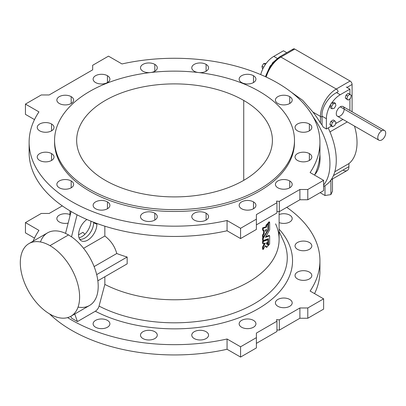 <?xml version="1.0" encoding="UTF-8"?>
<svg xmlns="http://www.w3.org/2000/svg" width="406" height="406" viewBox="0 0 406 406"><rect width="100%" height="100%" fill="white"/><g stroke="black" fill="none" stroke-linecap="round" stroke-linejoin="round"><path stroke-width="0.61" d="M319.664 147.358A145.409 83.951 180 0 1 314.554 175.123A145.409 83.951 0 0 0 319.933 152.499L319.933 142.222A145.409 83.951 180 0 1 310.113 172.555A145.409 83.951 0 0 0 277.344 82.86A145.409 83.951 180 0 1 319.933 142.222M319.664 265.854A145.409 83.951 180 0 1 314.554 293.619A145.409 83.951 0 0 0 319.933 270.995L319.933 260.718A145.409 83.951 180 0 1 310.113 291.051A145.409 83.951 0 0 0 286.753 207.339A145.409 83.951 180 0 1 319.933 260.718M307.794 318.253L299.887 318.253L279.323 330.129L276.948 329.931L279.323 330.129L299.887 318.253L299.887 307.981L307.794 307.981L323.612 298.846L310.113 291.051L323.612 298.846L307.794 307.981L299.887 307.981L279.323 319.852L299.887 307.981L299.887 318.253L307.794 318.253L307.794 307.981L307.794 318.253L323.612 309.123L307.794 318.253M34.5 238.094L25.441 232.866L25.441 222.589L38.946 230.385A145.409 83.951 0 0 0 33.109 241.194A145.409 83.951 180 0 1 38.946 230.385L25.441 222.589L41.26 213.46L25.441 222.589L25.441 232.866L34.5 238.094M227.066 349.272A145.409 83.951 180 0 1 49.552 313.909A145.409 83.951 0 0 0 227.066 349.272L227.066 339L240.57 346.795L256.384 337.66L256.384 333.093L276.948 321.222L276.557 319.623L279.323 319.852L279.323 330.129L279.323 319.852L276.557 319.623L276.948 321.222L256.384 333.093L256.384 337.66L240.57 346.795L227.066 339A145.409 83.951 180 0 1 67.604 317.614A145.409 83.951 0 0 0 227.066 339L227.066 349.272L240.57 357.067L227.066 349.272M256.384 347.937L240.57 357.067L240.57 346.795L240.57 357.067L256.384 347.937L256.384 337.66L256.384 347.937M276.948 331.499L256.384 343.369L276.948 331.499L276.948 321.222L276.948 331.499M49.167 213.46L41.26 213.46L49.167 213.46L62.301 205.878L49.167 213.46M279.11 214.551A8.389 4.842 180 0 1 290.102 215.363A8.389 4.842 180 0 1 290.102 221.762A8.389 4.842 180 0 1 279.11 222.579A8.389 4.842 0 0 0 287.737 222.843A8.389 4.842 0 0 0 292.193 218.565A8.389 4.842 0 0 0 287.737 214.287A8.389 4.842 0 0 0 279.11 214.551M297.496 278.947A8.389 4.842 180 0 1 301.257 270.843A8.389 4.842 180 0 1 311.529 276.775A8.389 4.842 180 0 1 297.496 278.947A8.389 4.842 0 0 0 306.637 279.998A8.389 4.842 0 0 0 311.818 275.522A8.389 4.842 0 0 0 303.429 270.68A8.389 4.842 0 0 0 295.04 275.522A8.389 4.842 0 0 0 297.496 278.947M241.611 327.236A8.389 4.842 180 0 1 245.371 319.131A8.389 4.842 180 0 1 255.648 325.064A8.389 4.842 180 0 1 241.611 327.236A8.389 4.842 0 0 0 250.756 328.281A8.389 4.842 0 0 0 255.932 323.81A8.389 4.842 0 0 0 247.543 318.964A8.389 4.842 0 0 0 239.154 323.81A8.389 4.842 0 0 0 241.611 327.236M142.958 338.563A8.389 4.842 180 0 1 146.718 330.459A8.389 4.842 180 0 1 156.99 336.391A8.389 4.842 180 0 1 142.958 338.563A8.389 4.842 0 0 0 152.098 339.614A8.389 4.842 0 0 0 157.274 335.138A8.389 4.842 0 0 0 148.885 330.296A8.389 4.842 0 0 0 140.496 335.138A8.389 4.842 0 0 0 142.958 338.563M77.444 321.567L71.512 318.142L70.837 316.274L71.512 318.142L77.444 321.567L95.339 311.229L77.444 321.567L74.724 314.031L77.444 321.567M275.588 223.853A104.581 60.377 180 0 1 229.273 290.838A104.581 60.377 180 0 1 104.844 284.418L104.844 276.745L104.844 284.418L99.064 306.078C98.364 308.387 97.12 310.103 95.339 311.229A118.004 68.127 0 0 0 246.726 314.609A118.004 68.127 0 0 0 279.11 229.162A118.004 68.127 180 0 1 246.726 314.609A118.004 68.127 180 0 1 95.339 311.229C97.12 310.103 98.364 308.387 99.064 306.078L104.844 284.418A104.581 60.377 0 0 0 217.246 294.502A104.581 60.377 0 0 0 279.11 239.393L279.11 211.612M95.577 327.236A8.389 4.842 180 0 1 99.338 319.131A8.389 4.842 180 0 1 109.615 325.064A8.389 4.842 180 0 1 95.577 327.236A8.389 4.842 0 0 0 104.723 328.281A8.389 4.842 0 0 0 109.899 323.81A8.389 4.842 0 0 0 101.51 318.964A8.389 4.842 0 0 0 93.121 323.81A8.389 4.842 0 0 0 95.577 327.236M194.235 338.563A8.389 4.842 180 0 1 197.996 330.459A8.389 4.842 180 0 1 208.268 336.391A8.389 4.842 180 0 1 194.235 338.563A8.389 4.842 0 0 0 203.376 339.614A8.389 4.842 0 0 0 208.557 335.138A8.389 4.842 0 0 0 200.168 330.296A8.389 4.842 0 0 0 191.779 335.138A8.389 4.842 0 0 0 194.235 338.563M277.871 306.302A8.389 4.842 180 0 1 281.632 298.197A8.389 4.842 180 0 1 291.909 304.13A8.389 4.842 180 0 1 277.871 306.302A8.389 4.842 0 0 0 287.012 307.347A8.389 4.842 0 0 0 292.193 302.876A8.389 4.842 0 0 0 283.804 298.029A8.389 4.842 0 0 0 275.415 302.876A8.389 4.842 0 0 0 277.871 306.302M297.496 249.34A8.389 4.842 180 0 1 301.257 241.24A8.389 4.842 180 0 1 311.529 247.168A8.389 4.842 180 0 1 297.496 249.34A8.389 4.842 0 0 0 306.637 250.39A8.389 4.842 0 0 0 311.818 245.914A8.389 4.842 0 0 0 303.429 241.073A8.389 4.842 0 0 0 295.04 245.914A8.389 4.842 0 0 0 297.496 249.34M59.322 221.991A8.389 4.842 180 0 1 58.779 215.479A8.389 4.842 180 0 1 69.944 214.551A8.389 4.842 0 0 0 61.316 214.287A8.389 4.842 0 0 0 56.86 218.565A8.389 4.842 0 0 0 59.322 221.991A8.389 4.842 0 0 0 68.152 223.107A8.389 4.842 180 0 1 59.322 221.991M259.353 91.421A119.963 69.259 0 0 0 58.652 122.47A119.963 69.259 0 0 0 205.573 207.293A119.963 69.259 0 0 0 259.353 91.421A119.963 69.259 180 0 1 294.487 140.395A119.963 69.259 180 0 1 174.529 209.653A119.963 69.259 180 0 1 54.566 140.395A119.963 69.259 180 0 1 128.621 76.409A119.963 69.259 180 0 1 259.353 91.421M243.732 100.439A97.871 56.505 180 0 1 199.859 194.976A97.871 56.505 180 0 1 79.992 125.774A97.871 56.505 180 0 1 243.732 100.439A97.871 56.505 0 0 0 137.076 88.193A97.871 56.505 0 0 0 76.658 140.395A97.871 56.505 0 0 0 174.529 196.9A97.871 56.505 0 0 0 272.396 140.395A97.871 56.505 0 0 0 243.732 100.439L243.732 180.35L243.732 100.439M330.398 107.844L330.037 105.773A19.574 11.302 120 0 0 326.383 118.704L326.383 128.981L331.453 126.053L326.383 128.981L323.217 127.154A55.926 32.287 -120 0 0 322.034 124.941L322.019 116.187C321.344 107.433 328.885 96.501 336.544 92.609L338.152 91.715A2.796 1.614 -120 0 0 336.269 89.026A2.796 1.614 60 0 1 338.152 91.715L336.544 92.609L340.223 94.735A19.574 11.302 120 0 0 331.9 102.748L333.884 102.424L335.463 103.337L335.869 105.697L334.128 108.407L331.981 108.757L331.57 106.397L333.316 103.687L331.9 102.748A19.574 11.302 -60 0 1 340.223 94.735L349.911 89.142L340.223 94.735L336.544 92.609C328.885 96.501 321.344 107.433 322.019 116.187L322.034 116.882A2.796 1.614 180 0 1 320.451 116.426A2.796 1.614 0 0 0 322.034 116.882L322.034 124.941L320.451 123.084L322.034 124.941A55.926 32.287 60 0 1 323.217 127.154L326.383 128.981L326.383 118.704L322.019 116.187L326.383 118.704A19.574 11.302 -60 0 1 330.037 105.773L331.732 102.779L329.992 105.484L331.57 106.397L329.992 105.484L330.398 107.844L331.981 108.757L330.398 107.844M335.529 123.698L342.933 119.425L335.529 123.698M349.911 110.539L349.911 98.856L349.911 110.539M349.911 94.268L349.911 89.142L346.262 87.031L349.911 89.142L349.911 94.268M346.739 99.186L345.273 98.013L346.049 95.085L348.297 93.329L351.347 95.415L350.571 98.343L348.323 100.099L345.273 98.013L348.323 100.099L346.739 99.186M384.543 130.529L343.019 106.56A5.593 3.228 120 0 0 340.223 106.834L381.747 130.808L340.223 106.834A5.593 3.228 -60 0 1 343.649 111.706A5.593 3.228 -60 0 1 336.797 115.659A5.593 3.228 -60 0 1 340.223 106.834A5.593 3.228 120 0 0 336.569 111.762A5.593 3.228 120 0 0 337.427 116.243L378.95 140.217A5.593 3.228 -60 0 1 378.093 135.736A5.593 3.228 -60 0 1 381.747 130.808A5.593 3.228 120 0 0 378.321 139.634A5.593 3.228 120 0 0 385.172 135.68A5.593 3.228 120 0 0 381.747 130.808A5.593 3.228 -60 0 1 384.543 130.529A5.593 3.228 -60 0 1 384.543 136.989A5.593 3.228 -60 0 1 378.95 140.217M331.093 125.84L329.86 124.332L330.905 121.389L333.189 119.948L334.767 120.861L336.001 122.368L334.955 125.317L332.671 126.753L331.443 125.246L329.86 124.332L331.093 125.84L332.671 126.753L331.093 125.84M352.088 84.458L346.947 87.427L352.088 84.458A2.796 1.614 -120 0 0 350.109 81.033L336.269 89.026A22.371 12.916 120 0 0 320.451 116.426L320.451 123.084A55.926 32.287 -120 0 0 312.95 112.092L302.643 100.277L291.188 92.111L302.643 100.277L312.95 112.092A55.926 32.287 60 0 1 320.451 123.084L320.451 116.426L312.95 112.092L320.451 116.426A22.371 12.916 -60 0 1 336.269 89.026L350.109 81.033A2.796 1.614 60 0 1 352.088 84.458L352.088 111.792L352.088 84.458M329.971 131.899L347.257 121.922L329.971 131.899M279.506 56.921L272.675 62.686L265.377 76.678L270.097 66.117L277.465 58.5L279.018 57.571A2.796 1.614 60 0 1 279.506 56.921A2.796 1.614 60 0 1 280.906 57.063L294.746 49.07A2.796 1.614 -120 0 0 293.345 48.933L279.506 56.921A2.796 1.614 -120 0 1 280.906 57.063L336.269 89.026L280.906 57.063A22.371 12.916 120 0 0 266.204 77.064A22.371 12.916 -60 0 1 280.906 57.063L294.746 49.07L350.109 81.033L294.746 49.07A2.796 1.614 60 0 0 292.767 50.212M323.612 186.481L324.683 185.862A55.926 32.287 -120 0 0 328.19 127.936A55.926 32.287 60 0 1 323.612 186.435M313.133 116.852A55.926 32.287 60 0 1 323.612 185.034A55.926 32.287 -120 0 0 313.133 116.852M334.803 171.738L348.921 163.582A48.933 28.253 -120 0 0 354.499 126.099A48.933 28.253 60 0 1 348.921 163.582L334.803 171.738M331.174 179.736L347.186 170.495A8.389 4.842 -120 0 0 348.921 166.653L348.921 163.582L348.921 166.653L333.438 175.595L348.921 166.653A8.389 4.842 60 0 1 342.989 170.078L333.438 175.595M319.892 154.529A41.945 24.218 60 0 1 314.777 174.661A41.945 24.218 -120 0 0 319.892 154.529M320.689 193.023L320.689 192.312L320.689 193.023L325.003 195.514L325.003 185.674L325.003 195.514L330.89 194.601L330.89 180.142L330.89 194.601L332.473 191.201L332.473 178.99L332.473 191.201L330.89 194.601L325.003 195.514L320.689 193.023M283.474 50.786L286.809 52.709L283.474 50.786L273.786 56.378A19.574 11.302 120 0 0 265.463 64.392A19.574 11.302 120 0 0 263.606 67.416A19.574 11.302 120 0 0 260.723 74.613A19.574 11.302 -60 0 1 263.606 67.416A19.574 11.302 -60 0 1 265.463 64.392A19.574 11.302 -60 0 1 273.786 56.378L277.278 58.393L273.786 56.378L283.474 50.786M349.881 94.243L348.297 93.329L346.049 95.085L347.632 95.999L349.881 94.243L347.632 95.999L346.049 95.085L345.273 98.013L346.851 98.927L347.632 95.999L346.851 98.927L348.323 100.099L350.571 98.343L351.347 95.415L349.881 94.243M335.463 103.337L333.884 102.424L331.732 102.779L333.316 103.687L335.463 103.337L333.316 103.687L331.57 106.397L331.981 108.757L334.128 108.407L335.869 105.697L335.463 103.337M334.767 120.861L333.189 119.948L330.905 121.389L332.489 122.297L334.767 120.861L332.489 122.297L330.905 121.389L329.86 124.332L331.443 125.246L332.489 122.297L331.443 125.246L332.671 126.753L334.955 125.317L336.001 122.368L334.767 120.861M265.296 64.422L263.606 67.416L265.296 64.422L263.712 63.509L261.971 66.219L263.555 67.132L261.971 66.219L262.377 68.573L262.86 68.853L262.377 68.573L261.971 66.219L263.712 63.509L265.296 64.422M266.209 63.356L263.712 63.509L266.209 63.356M127.159 257.013L127.159 263.864L97.846 280.79L127.159 263.864L127.159 257.013A104.581 60.377 180 0 1 116.761 253.517A104.581 60.377 0 0 0 127.159 257.013L96.689 274.608L127.159 257.013M104.844 226.178L104.844 236.023C110.894 240.646 114.868 246.478 116.761 253.517C114.868 246.478 110.894 240.646 104.844 236.023L83.565 248.31L104.844 236.023L104.844 226.178M267.833 223.33L267.894 223.148A104.581 60.377 0 0 0 269.016 221.823L269.609 222.163A104.581 60.377 180 0 1 268.488 223.488L268.402 229.801L263.179 238.55L263.2 240.519L268.412 238.703L268.488 245.407A104.581 60.377 0 0 0 269.609 244.082L269.665 235.774L265.463 237.353L269.66 229.771L269.65 222.143L269.66 229.771L265.463 237.353L269.665 235.774L269.609 244.082A104.581 60.377 180 0 1 268.488 245.407L268.412 238.703L263.2 240.519L263.225 238.449L262.631 238.104L263.058 237.454L262.616 238.129L263.225 238.449L268.386 229.842L268.488 223.488A104.581 60.377 0 0 0 269.609 222.163L269.016 221.823A104.581 60.377 180 0 1 267.894 223.148L268.488 223.488L267.894 223.148L268.422 223.67L267.833 223.33L267.833 224.092L267.833 223.33M265.773 236.779L269.041 235.419L269.635 235.764L269.041 235.419L265.773 236.779M267.833 243.707L267.833 242.179L267.833 243.707M267.833 239.718L267.833 238.931L267.833 239.718M262.631 240.174L262.616 238.129L263.179 238.591L262.586 238.251L262.586 240.113L263.179 240.459L262.591 240.159L263.2 240.519M267.356 239.469L262.586 241.189L262.631 243.422L262.687 241.032L267.315 239.428L267.909 239.773L263.179 241.529L263.184 243.752L265.27 243.169L263.179 247.274L263.184 249.492L265.27 245.691L266.61 246.65L266.691 247.371A104.581 60.377 0 0 0 267.884 246.087L267.884 243.788C266.96 244.696 266.458 244.402 266.361 242.905L267.919 242.088L267.93 239.773L267.919 242.088L266.372 242.839L266.798 244.25L267.884 243.788L267.356 243.478M267.884 243.788L267.29 243.443L266.544 243.965L267.31 243.422L267.94 243.773L267.884 246.087A104.581 60.377 180 0 1 266.691 247.371L266.61 246.65L265.93 246.538L265.27 245.691L263.184 249.492L263.21 247.193L262.616 246.848L264.646 242.981L262.611 246.863L263.21 247.193L265.27 243.169L263.2 243.762L263.179 241.529L267.909 239.773L267.315 239.428L267.94 239.789M266.097 247.031L266.031 246.589L266.625 247.33L266.042 247.036L266.625 247.33M262.652 249.157L262.611 246.863L263.179 247.315L262.586 246.975L262.586 249.106L263.179 249.451L262.672 249.132M266.097 225.112A104.581 60.377 0 0 0 267.29 223.828L267.884 224.168A104.581 60.377 180 0 1 266.691 225.452L266.554 227.101L263.179 228.339L263.184 230.557L264.199 230.324L264.194 233.678L263.179 235.302L263.205 237.54L267.935 229.771L267.95 224.188L267.935 229.771L263.255 237.52L263.179 235.302L264.194 233.678L264.199 230.324L263.2 230.572L262.586 230.172L262.586 227.994L265.96 226.761L266.062 225.168L266.691 225.452A104.581 60.377 0 0 0 267.884 224.168L267.29 223.828A104.581 60.377 180 0 1 266.097 225.112L266.625 225.635L266.097 225.112M262.636 237.195L262.586 234.962L263.611 233.277L263.611 230.461L263.611 233.277L264.199 233.617L263.611 233.277L264.159 233.76L263.565 233.42L262.631 234.861L263.225 235.201L262.616 234.881L263.179 235.343L262.586 235.003L262.586 237.134L263.179 237.48L262.662 237.175M299.887 199.757L299.887 189.485L279.323 201.356L279.323 211.633L299.887 199.757L279.323 211.633L276.948 211.435L279.323 211.633L279.323 201.356L299.887 189.485L307.794 189.485L323.612 180.35L310.113 172.555L323.612 180.35L323.612 190.627L307.794 199.757L299.887 199.757L307.794 199.757L307.794 189.485L299.887 189.485L299.887 199.757M29.12 142.222L29.12 152.499A145.409 83.951 0 0 0 227.066 230.775L227.066 220.504A145.409 83.951 180 0 1 29.12 142.222A145.409 83.951 180 0 1 38.946 111.889A145.409 83.951 0 0 0 71.71 201.584A145.409 83.951 0 0 0 227.066 220.504L240.57 228.299L256.384 219.164L256.384 214.596L276.948 202.726L276.557 201.127L279.323 201.356L276.557 201.127L276.948 202.726L256.384 214.596L256.384 229.441L240.57 238.571L227.066 230.775A145.409 83.951 180 0 1 29.394 147.358M121.988 63.945A145.409 83.951 180 0 1 277.344 82.86A145.409 83.951 0 0 0 121.988 63.945L108.488 56.15L92.669 65.28L92.669 69.847L49.167 94.963L41.26 94.963L25.441 104.093L38.946 111.889L25.441 104.093L25.441 114.37L34.5 119.597L25.441 114.37L25.441 104.093L41.26 94.963L49.167 94.963L92.669 69.847L92.669 65.28L108.488 56.15L121.988 63.945M94.121 266.585L116.761 253.517L94.121 266.585M65.528 233.409L71.106 211.511L65.528 233.409L68.543 234.917L49.958 245.65A41.945 24.218 60 0 1 77.358 282.612A41.945 24.218 60 0 1 70.933 316.223A41.945 24.218 60 0 1 28.988 292.005A41.945 24.218 60 0 1 28.988 243.57A41.945 24.218 60 0 1 49.958 245.65L68.543 234.917L65.528 233.409M79.003 237.809A12.951 7.475 120 0 0 90.944 221.194A12.951 7.475 -60 0 1 79.003 237.809M70.933 316.223L89.518 305.49A41.945 24.218 -120 0 0 96.481 273.791A41.945 24.218 -120 0 0 71.512 236.805L77.074 214.799L71.512 236.805A41.945 24.218 60 0 1 98.013 282.317A41.945 24.218 60 0 1 78.053 307.093M96.882 224.264A12.951 7.475 -60 0 1 87.995 239.966A12.951 7.475 -60 0 1 78.586 235.46A12.951 7.475 -60 0 1 86.909 219.494A12.951 7.475 120 0 0 79.216 230.552A12.951 7.475 120 0 0 80.86 240.514A12.951 7.475 120 0 0 90.964 237.571A12.951 7.475 120 0 0 96.882 224.264A12.951 7.475 120 0 0 96.856 223.467A12.951 7.475 -60 0 1 96.882 224.264L93.659 222.706A12.581 7.267 120 0 0 93.649 222.26A12.581 7.267 -60 0 1 93.659 222.706L96.882 224.264M40.453 241.966A41.945 24.218 60 0 1 65.539 233.359A41.945 24.218 -120 0 0 47.573 232.841L28.988 243.57M82.931 232.323L78.566 234.841L82.931 232.323A104.581 60.377 0 0 0 84.895 234.287A104.581 60.377 180 0 1 82.931 232.323M99.064 306.078A112.751 65.097 0 0 0 233.354 313.249A112.751 65.097 0 0 0 283.479 240.961A112.751 65.097 180 0 1 233.354 313.249A112.751 65.097 180 0 1 99.064 306.078M276.948 212.998L256.384 224.873L276.948 212.998L276.948 202.726L276.948 212.998M51.557 153.6A8.389 4.842 180 0 1 47.796 161.705A8.389 4.842 180 0 1 37.525 155.772A8.389 4.842 180 0 1 51.557 153.6A8.389 4.842 0 0 0 42.417 152.549A8.389 4.842 0 0 0 37.24 157.026A8.389 4.842 0 0 0 45.629 161.867A8.389 4.842 0 0 0 54.018 157.026A8.389 4.842 0 0 0 51.557 153.6L51.557 160.451L51.557 153.6M51.557 123.997A8.389 4.842 180 0 1 47.796 132.097A8.389 4.842 180 0 1 37.525 126.164A8.389 4.842 180 0 1 51.557 123.997A8.389 4.842 0 0 0 42.417 122.947A8.389 4.842 0 0 0 37.24 127.418A8.389 4.842 0 0 0 45.629 132.265A8.389 4.842 0 0 0 54.018 127.418A8.389 4.842 0 0 0 51.557 123.997L51.557 130.844L51.557 123.997M71.182 96.643A8.389 4.842 180 0 1 67.421 104.748A8.389 4.842 180 0 1 57.15 98.815A8.389 4.842 180 0 1 71.182 96.643A8.389 4.842 0 0 0 62.042 95.593A8.389 4.842 0 0 0 56.86 100.069A8.389 4.842 0 0 0 65.249 104.91A8.389 4.842 0 0 0 73.638 100.069A8.389 4.842 0 0 0 71.182 96.643L71.182 103.494L71.182 96.643M107.443 75.709A8.389 4.842 180 0 1 103.682 83.809A8.389 4.842 180 0 1 93.41 77.881A8.389 4.842 180 0 1 107.443 75.709A8.389 4.842 0 0 0 98.303 74.658A8.389 4.842 0 0 0 93.121 79.134A8.389 4.842 0 0 0 101.51 83.976A8.389 4.842 0 0 0 109.899 79.134A8.389 4.842 0 0 0 107.443 75.709L107.443 82.555L107.443 75.709M154.818 64.376A8.389 4.842 180 0 1 151.179 72.461A8.389 4.842 0 0 0 157.274 67.802A8.389 4.842 0 0 0 154.818 64.376A8.389 4.842 0 0 0 145.678 63.326A8.389 4.842 0 0 0 140.496 67.802A8.389 4.842 0 0 0 149.941 72.608A8.389 4.842 180 0 1 140.953 66.234A8.389 4.842 180 0 1 154.818 64.376L154.818 71.228L154.818 64.376M206.101 64.376A8.389 4.842 180 0 1 207.699 69.933A8.389 4.842 180 0 1 199.113 72.608A8.389 4.842 0 0 0 208.557 67.802A8.389 4.842 0 0 0 206.101 64.376A8.389 4.842 0 0 0 196.956 63.326A8.389 4.842 0 0 0 191.779 67.802A8.389 4.842 0 0 0 197.874 72.461A8.389 4.842 180 0 1 192.931 65.351A8.389 4.842 180 0 1 206.101 64.376L206.101 71.228L206.101 64.376M253.476 75.709A8.389 4.842 180 0 1 249.715 83.809A8.389 4.842 180 0 1 239.438 77.881A8.389 4.842 180 0 1 253.476 75.709A8.389 4.842 0 0 0 244.331 74.658A8.389 4.842 0 0 0 239.154 79.134A8.389 4.842 0 0 0 247.543 83.976A8.389 4.842 0 0 0 255.932 79.134A8.389 4.842 0 0 0 253.476 75.709L253.476 82.555L253.476 75.709M289.737 96.643A8.389 4.842 180 0 1 285.976 104.748A8.389 4.842 180 0 1 275.699 98.815A8.389 4.842 180 0 1 289.737 96.643A8.389 4.842 0 0 0 280.592 95.593A8.389 4.842 0 0 0 275.415 100.069A8.389 4.842 0 0 0 283.804 104.91A8.389 4.842 0 0 0 292.193 100.069A8.389 4.842 0 0 0 289.737 96.643L289.737 103.494L289.737 96.643M309.357 123.997A8.389 4.842 180 0 1 305.596 132.097A8.389 4.842 180 0 1 295.324 126.164A8.389 4.842 180 0 1 309.357 123.997A8.389 4.842 0 0 0 300.217 122.947A8.389 4.842 0 0 0 295.04 127.418A8.389 4.842 0 0 0 303.429 132.265A8.389 4.842 0 0 0 311.818 127.418A8.389 4.842 0 0 0 309.357 123.997L309.357 130.844L309.357 123.997M309.357 153.6A8.389 4.842 180 0 1 305.596 161.705A8.389 4.842 180 0 1 295.324 155.772A8.389 4.842 180 0 1 309.357 153.6A8.389 4.842 0 0 0 300.217 152.549A8.389 4.842 0 0 0 295.04 157.026A8.389 4.842 0 0 0 303.429 161.867A8.389 4.842 0 0 0 311.818 157.026A8.389 4.842 0 0 0 309.357 153.6L309.357 160.451L309.357 153.6M289.737 180.954A8.389 4.842 180 0 1 285.976 189.054A8.389 4.842 180 0 1 275.699 183.126A8.389 4.842 180 0 1 289.737 180.954A8.389 4.842 0 0 0 280.592 179.904A8.389 4.842 0 0 0 275.415 184.38A8.389 4.842 0 0 0 283.804 189.221A8.389 4.842 0 0 0 292.193 184.38A8.389 4.842 0 0 0 289.737 180.954L289.737 187.8L289.737 180.954M253.476 201.889A8.389 4.842 180 0 1 249.715 209.993A8.389 4.842 180 0 1 239.438 204.061A8.389 4.842 180 0 1 253.476 201.889A8.389 4.842 0 0 0 244.331 200.838A8.389 4.842 0 0 0 239.154 205.314A8.389 4.842 0 0 0 247.543 210.156A8.389 4.842 0 0 0 255.932 205.314A8.389 4.842 0 0 0 253.476 201.889L253.476 208.74L253.476 201.889M206.101 213.216A8.389 4.842 180 0 1 202.34 221.321A8.389 4.842 180 0 1 192.063 215.388A8.389 4.842 180 0 1 206.101 213.216A8.389 4.842 0 0 0 196.956 212.165A8.389 4.842 0 0 0 191.779 216.642A8.389 4.842 0 0 0 200.168 221.488A8.389 4.842 0 0 0 208.557 216.642A8.389 4.842 0 0 0 206.101 213.216L206.101 220.067L206.101 213.216M154.818 213.216A8.389 4.842 180 0 1 151.057 221.321A8.389 4.842 180 0 1 140.786 215.388A8.389 4.842 180 0 1 154.818 213.216A8.389 4.842 0 0 0 145.678 212.165A8.389 4.842 0 0 0 140.496 216.642A8.389 4.842 0 0 0 148.885 221.488A8.389 4.842 0 0 0 157.274 216.642A8.389 4.842 0 0 0 154.818 213.216L154.818 220.067L154.818 213.216M107.443 201.889A8.389 4.842 180 0 1 103.682 209.993A8.389 4.842 180 0 1 93.41 204.061A8.389 4.842 180 0 1 107.443 201.889A8.389 4.842 0 0 0 98.303 200.838A8.389 4.842 0 0 0 93.121 205.314A8.389 4.842 0 0 0 101.51 210.156A8.389 4.842 0 0 0 109.899 205.314A8.389 4.842 0 0 0 107.443 201.889L107.443 208.74L107.443 201.889M71.182 180.954A8.389 4.842 180 0 1 67.421 189.054A8.389 4.842 180 0 1 57.15 183.126A8.389 4.842 180 0 1 71.182 180.954A8.389 4.842 0 0 0 62.042 179.904A8.389 4.842 0 0 0 56.86 184.38A8.389 4.842 0 0 0 65.249 189.221A8.389 4.842 0 0 0 73.638 184.38A8.389 4.842 0 0 0 71.182 180.954L71.182 187.8L71.182 180.954M294.477 141.308A119.963 69.259 180 0 1 174.529 211.48A119.963 69.259 180 0 1 54.577 141.308M54.566 140.395L54.566 142.222A119.963 69.259 0 0 0 174.529 211.48A119.963 69.259 0 0 0 294.487 142.222L294.487 140.395M71.461 236.83L68.543 234.917L71.461 236.83M256.384 229.441L256.384 219.164L240.57 228.299L240.57 238.571L256.384 229.441M240.57 238.571L240.57 228.299L227.066 220.504L227.066 230.775L240.57 238.571M323.612 190.627L323.612 180.35L307.794 189.485L307.794 199.757L323.612 190.627M323.612 309.123L323.612 298.846L323.612 309.123M262.591 240.159L263.2 240.514M267.95 245.097L268.422 245.371M268.447 245.427L267.848 245.082M269.077 235.46L269.665 235.774M269.071 221.813L269.665 222.158M267.95 229.42L268.422 229.694L267.95 229.42M267.95 229.588L268.386 229.842L267.95 229.588M263.22 249.512L262.626 249.167M265.098 246L265.93 246.538M266.042 247.036L266.635 247.376M267.356 243.458L267.94 243.773M262.687 241.032L263.281 241.377L262.687 241.032M262.586 241.23L263.179 241.57L262.586 241.23M262.586 243.361L263.179 243.707L262.586 243.382M265.519 230.014L266.717 229.481L265.544 231.481L265.519 230.014L265.565 231.476L266.717 229.481L265.519 230.014M262.586 230.172L263.179 230.512L263.261 228.197L266.554 227.101L266.625 225.635L266.031 225.289L266.031 226.578L266.625 226.918L265.935 226.776L266.529 227.116L265.935 226.776L262.687 227.842L263.281 228.187L262.641 227.878L263.179 228.38L262.586 228.035L262.586 230.172M262.596 237.185L263.205 237.54M267.356 223.863L267.94 224.163M265.818 229.745L265.519 230.258L265.818 229.745M49.958 245.65A41.945 24.218 -120 0 0 24.274 282.19A41.945 24.218 -120 0 0 75.643 311.849A41.945 24.218 -120 0 0 49.958 245.65M79.652 239.2A12.581 7.267 120 0 0 88.863 234.587A12.581 7.267 120 0 0 93.659 222.706A12.581 7.267 -60 0 1 88.863 234.587A12.581 7.267 -60 0 1 79.652 239.2M283.479 240.961L279.11 231.486M69.944 210.821L69.944 216.063"/></g></svg>
